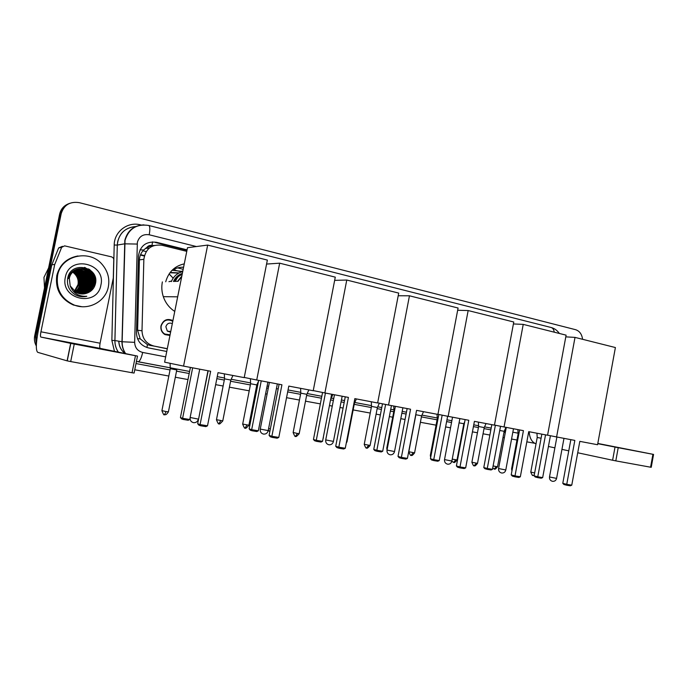 <?xml version="1.0" encoding="UTF-8"?>
<svg xmlns="http://www.w3.org/2000/svg" width="688" height="688" viewBox="0 0 688 688"><rect width="100%" height="100%" fill="white"/><g stroke="black" fill="none" stroke-linecap="round" stroke-linejoin="round"><path stroke-width="1.03" d="M169.953 335.452L165.034 334.626C161.8 332.631 160.45 329.707 160.983 325.854C163.228 319.903 167.201 318.148 172.92 320.591M146.879 247.439L151.971 245.521C149.872 245.109 148.169 245.754 146.879 247.439L143.646 250.019C141.014 252.763 139.604 256.039 139.415 259.832L137.6 330.231L140.206 338.823L147.507 344.714L167.279 348.816M165.722 281.788C168.508 271.992 174.683 266.015 184.264 263.857M154.164 245.461L152.229 245.59M186.766 251.344L161.964 245.246C151.549 244.085 145.521 248.781 143.852 259.342L142.003 330.765C142.407 338.874 146.424 343.974 154.078 346.081L167.304 348.687M36.455 343.312L36.12 336.079L61.198 213.658L60.398 213.934C61.628 208.774 64.724 205.239 69.686 203.338C64.724 205.239 61.628 208.774 60.398 213.934L35.406 335.925L60.398 213.934L59.607 214.217C60.828 209.066 63.915 205.549 68.86 203.657M36.369 344.834L35.406 335.925L36.369 344.834M144.308 256.013L140.378 255.076M144.42 255.575L140.558 254.655M36.335 345.995C34.555 342.779 34.004 339.373 34.701 335.778L59.607 214.217M61.198 213.658C63.993 204.878 70.064 201.223 79.412 202.685L575.572 329.69C579.554 330.988 581.885 334.196 582.581 339.296M534.757 443.296L526.836 441.842M516.972 440.028L511.562 439.039M504.347 437.706L503.005 437.465M489.873 435.048L483.062 433.801M477.438 432.761L472.441 431.849M463.144 430.138L462.654 430.043M450.528 427.816L445.609 426.913M436.063 425.158L420.394 422.277M405.06 419.465L400.794 418.674M392.702 417.186L389.339 416.575M380.369 414.924L376.095 414.142M370.239 413.058L353.142 409.919M343.088 408.07L339.984 407.502M332.27 406.083L329.621 405.593M320.35 403.89L305.506 401.164M299.452 400.046L286.552 397.681M267.099 394.104L265.585 393.828M256.357 392.126L255.437 391.962M249.228 390.818L229.422 387.181M223.127 386.02L215.654 384.644M187.987 379.561L175.32 377.23M168.818 376.035L134.753 369.774M187.067 249.839L156.417 242.279C146.071 241.118 140.068 245.771 138.417 256.237L136.456 332.734C136.86 340.766 140.859 345.823 148.462 347.904L166.745 351.473M156.417 242.279L155.282 242.46L186.981 250.269M597.777 443.622L623.956 448.653L597.777 443.588M529.184 431.746C529.648 438.282 531.927 442.307 536.029 443.812M653.566 454.424L651.226 467.307L650.581 467.204L652.921 454.304L653.566 454.415L597.803 443.45M615.803 460.874L612.612 460.238L615.02 447.071L618.211 447.69L615.803 460.874L650.581 467.204M548.431 446.478L554.881 447.862M561.941 449.376L568.77 450.838M577.722 452.764L612.612 460.238M618.211 447.69L652.921 454.304M615.02 447.071L597.769 443.674M574.833 440.415L566.74 484.343L571.762 485.16L579.821 441.361L597.571 444.732L615.399 347.543L575.013 337.395L556.601 436.957L574.833 440.415M570.834 439.658L562.784 483.311L566.74 484.343L566.697 485.221L570.283 485.805L571.762 485.16M556.601 436.957L547.579 435.16M575.013 337.395L565.803 336.853M566.697 485.221L563.919 484.49L562.784 483.311M550.417 435.728L542.669 477.592L541.25 478.212L537.749 477.635L535.187 476.965L534.112 475.838L541.843 434.154M534.112 475.838L537.758 476.784L545.532 434.85M537.749 477.635L537.758 476.784L542.669 477.592M523.43 430.654L515.002 475.915L520.334 476.784L528.728 431.66L547.571 435.237L566.112 335.159L523.233 324.383L504.055 426.973L523.43 430.654M519.595 429.923L511.21 474.892L515.002 475.915L515.02 476.827L518.829 477.446L520.334 476.784M504.055 426.973L494.466 425.064M523.233 324.383L513.411 323.945M515.02 476.827L512.362 476.113L511.21 474.892M500.529 426.268L492.47 469.328L491.034 469.973L487.328 469.362L484.877 468.7L483.784 467.539L491.825 424.651M483.784 467.539L487.276 468.476L495.377 425.244M487.328 469.362L487.276 468.476L492.47 469.328M468.777 420.273L459.988 466.946L465.664 467.874L474.41 421.348L494.448 425.15L513.773 322.01L468.158 310.546L448.146 416.36L468.777 420.273M465.131 419.585L456.393 465.948L459.988 466.946L460.074 467.9L464.125 468.562L465.664 467.874M448.146 416.36L437.938 414.314M468.158 310.546L457.658 310.262M460.074 467.9L457.554 467.195L456.393 465.948M447.63 416.257L439.245 460.573L437.792 461.235L433.853 460.59L431.531 459.937L430.43 458.75L438.815 414.486M430.43 458.75L433.732 459.661L442.16 415.156M433.853 460.59L433.732 459.661L439.245 460.573M410.555 409.222L401.379 457.4L407.425 458.38L416.567 410.358L437.921 414.417L458.088 308.018L409.455 295.797L388.548 405.043L410.555 409.222M407.141 408.569L398.017 456.419L401.379 457.4L401.551 458.397L405.868 459.094L407.425 458.38M388.548 405.043L377.66 402.85M409.455 295.797L398.206 295.745M401.551 458.397L399.186 457.709L398.017 456.419M391.438 405.585L382.7 451.259L381.221 451.947L377.033 451.259L374.874 450.631L373.756 449.402L382.494 403.822M373.756 449.402L376.835 450.296L385.615 404.449M377.033 451.259L376.835 450.296L382.7 451.259M348.412 397.415L338.814 447.2L345.273 448.258L354.836 398.636L377.643 402.97L398.713 293.097L346.769 280.042L324.891 392.951L348.412 397.415M345.264 396.821L335.718 446.254L338.814 447.2L339.072 448.249L343.69 448.997L345.273 448.258M324.891 392.951L313.246 390.586M346.769 280.042L334.66 280.36M339.072 448.249L336.905 447.578L335.718 446.254M331.642 394.233L322.526 441.352L321.012 442.066L316.549 441.335L314.571 440.724L313.453 439.469L322.56 392.478M313.453 439.469L316.274 440.329L325.433 393.054M316.549 441.335L316.274 440.329L322.526 441.352M281.934 384.79L271.872 436.295L278.795 437.422L288.805 386.097L313.221 390.732L335.28 277.152L279.672 263.177L256.727 380.008L281.934 384.79M279.087 384.248L269.094 435.384L271.872 436.295L272.233 437.387L277.178 438.196L278.795 437.422M256.727 380.008L244.249 377.445M279.672 263.177L266.566 264.063M272.233 437.387L270.281 436.751L269.094 435.384M267.881 382.124L258.344 430.791L256.813 431.531L252.049 430.748L250.269 430.163L249.142 428.865L258.662 380.369M249.142 428.865L251.67 429.69L261.251 380.868M252.049 430.748L251.67 429.69L258.344 430.791M172.275 270.264L182.741 271.493M174.752 311.432C169.317 307.88 165.507 302.961 163.314 296.683C161.714 291.832 161.396 286.905 162.368 281.908M175.388 270.074L174.907 269.954M181.873 271.124L182.724 271.571M169.919 272.783L178.846 273.059M175.38 281.452C176.816 277.892 179.155 275.166 182.38 273.274M177.977 281.366L181.709 276.619M168.947 281.676L171.604 281.022M174.761 280.962L176.653 281.409L174.761 280.962M179.138 272.904L170.16 272.465M171.372 281.59C173.574 276.327 177.349 272.998 182.716 271.614M173.445 281.521C175.302 277.488 178.269 274.77 182.363 273.368M181.692 271.88L174.03 270.006M174.503 281.487C176.171 278.115 178.717 275.768 182.148 274.46M177.504 281.375L181.813 276.129M183.171 269.326L177.685 267.873M171.759 270.599C175.363 268.2 179.301 267.073 183.593 267.228M210.648 371.253L200.079 424.591L207.509 425.803L218.027 372.655L244.214 377.626L267.357 260.081L207.673 245.083L183.567 366.111L210.648 371.253M208.172 370.78L197.671 423.731L200.079 424.591L200.561 425.752L205.867 426.612L207.509 425.803M183.567 366.111L164.613 362.163L187.497 247.697L207.673 245.083M200.561 425.752L198.866 425.141L197.671 423.731M190.086 417.788L189.75 419.499L188.194 420.273L183.094 419.431L181.563 418.88L180.428 417.539L190.404 367.409M180.428 417.539L182.612 418.321L192.649 367.839M183.094 419.431L182.612 418.321L189.75 419.499M541.086 438.239L537.208 437.456M98.117 348.481L76.695 344.327L98.117 348.481M54.765 264.416L51.841 264.803L54.765 264.416L61.653 247.336L64.62 245.857L111.766 256.916L113.348 258.026L113.778 259.505L113.288 278.029L100.087 343.217C99.554 346.219 99.614 347.947 100.259 348.395L137.505 356.1L74.252 344.06L70.692 361.57L132.044 372.741L135.467 355.722M51.712 265.224L38.184 331.281C35.914 343.424 35.75 350.433 37.702 352.325L67.106 360.847L70.666 343.364L40.833 337.051C40.325 336.621 40.368 334.867 40.936 331.797L54.636 264.846M51.841 264.803L58.635 247.947L62.436 246.304M137.505 356.109L134.1 373.059L132.044 372.741M70.692 361.57L67.106 360.847M70.666 343.364L74.252 344.06M44.514 287.885L43.963 277.367L48.59 267.985M57.577 275.553C60.871 255.334 89.689 248.755 102.374 264.682C107.81 271.21 109.805 278.563 108.351 286.741C105.797 301.413 88.649 310.83 74.261 305.059C61.481 299.16 55.917 289.33 57.577 275.553M81.7 306.685L73.41 305.025C60.664 299.142 55.126 289.338 56.777 275.621C59.658 264.613 66.727 258.06 77.976 255.962M75.061 294.653L75.904 295.092C79.43 296.769 83.067 297.173 86.8 296.287C78.699 296.734 73.169 293.286 70.202 285.941L76.239 292.469C79.86 294.275 83.523 294.464 87.23 293.045C91.444 291.385 94.144 288.418 95.331 284.135C100.113 266.729 70.924 260.296 67.751 277.969C66.564 284.987 68.998 290.551 75.061 294.653M100.887 285.099C97.404 307.545 60.011 299.805 65.343 277.264C69.282 254.448 106.399 263.126 100.887 285.099M81.769 293.974C88.03 293.346 92.029 290.044 93.766 284.067C94.6 279.371 93.284 275.338 89.836 271.958C83.119 265.344 70.503 269.206 69.084 278.494M81.906 293.982C88.245 293.398 92.287 290.095 94.05 284.058C94.884 279.354 93.577 275.312 90.119 271.932C83.394 265.31 70.761 269.171 69.342 278.477L70.202 285.941M81.236 293.939C87.195 293.122 90.997 289.846 92.631 284.11C93.456 279.431 92.158 275.415 88.718 272.052C86.146 269.756 83.067 268.638 79.49 268.707C73.582 269.429 69.849 272.706 68.301 278.537M81.365 293.948C87.402 293.174 91.255 289.889 92.914 284.101C93.74 279.414 92.441 275.398 88.993 272.027C86.378 269.696 83.257 268.578 79.627 268.69M80.694 293.879C86.361 292.89 89.965 289.639 91.504 284.153C92.33 279.491 91.031 275.492 87.608 272.147C85.209 269.988 82.328 268.879 78.957 268.802L78.544 268.793M80.831 293.896C86.568 292.942 90.223 289.691 91.788 284.144C92.613 279.483 91.315 275.475 87.883 272.121C85.441 269.928 82.508 268.819 79.094 268.776M80.161 293.802C85.536 292.649 88.941 289.442 90.395 284.187C91.212 279.552 89.922 275.57 86.507 272.233L78.432 268.922M80.298 293.819C85.742 292.71 89.199 289.493 90.67 284.178C91.495 279.543 90.197 275.553 86.783 272.216L78.561 268.888M79.627 293.699C84.71 292.4 87.935 289.244 89.285 284.23C90.111 279.612 88.821 275.647 85.415 272.328L77.916 269.06M79.765 293.724C84.916 292.46 88.184 289.295 89.56 284.221C90.386 279.595 89.087 275.63 85.69 272.302L78.045 269.025M79.103 293.578C83.902 292.151 86.929 289.046 88.193 284.273C89.01 279.672 87.72 275.725 84.332 272.422L77.4 269.223M79.232 293.604C84.108 292.211 87.178 289.098 88.468 284.256C89.285 279.655 87.995 275.707 84.607 272.396L77.529 269.18M78.578 293.432C83.093 291.884 85.94 288.84 87.109 284.307C87.918 279.732 86.636 275.802 83.265 272.508L76.893 269.404M78.707 293.466C83.3 291.953 86.189 288.891 87.376 284.299C88.193 279.715 86.912 275.776 83.532 272.482L77.022 269.361M78.062 293.26C82.302 291.609 84.959 288.642 86.034 284.35C86.843 279.792 85.561 275.871 82.199 272.594L76.394 269.61M78.191 293.303C82.5 291.678 85.2 288.693 86.301 284.333C87.109 279.775 85.828 275.854 82.465 272.577L76.514 269.558M77.538 293.071C81.502 291.334 83.979 288.435 84.968 284.385C85.768 279.844 84.495 275.948 81.15 272.689L75.904 269.842M77.667 293.114C81.7 291.402 84.22 288.487 85.235 284.376C86.034 279.835 84.762 275.931 81.408 272.663L76.024 269.782M77.022 292.847C80.702 291.05 82.999 288.238 83.91 284.419C84.71 279.904 83.437 276.017 80.1 272.775L75.413 270.1M77.151 292.907C80.9 291.119 83.239 288.289 84.177 284.411C84.977 279.887 83.704 276 80.358 272.749L75.534 270.031M76.514 292.606C79.911 290.757 82.027 288.04 82.861 284.462C83.652 279.964 82.388 276.094 79.068 272.861L74.932 270.375M76.643 292.675C80.109 290.835 82.268 288.091 83.119 284.454C83.919 279.947 82.655 276.077 79.326 272.835L75.052 270.307M75.998 292.34C79.111 290.465 81.055 287.851 81.82 284.497C82.612 280.016 81.356 276.163 78.036 272.947L74.459 270.685M76.127 292.409C79.309 290.542 81.296 287.894 82.078 284.488C82.87 279.999 81.614 276.146 78.294 272.921L74.579 270.608M75.491 292.047C78.32 290.164 80.083 287.653 80.788 284.531C81.58 280.076 80.324 276.241 77.022 273.033L73.986 271.02M75.62 292.125C78.518 290.241 80.333 287.704 81.046 284.522C81.838 280.059 80.582 276.223 77.271 273.007L74.106 270.934M74.983 291.721C77.538 289.846 79.129 287.464 79.765 284.574C80.548 280.128 79.301 276.309 76.007 273.119L73.53 271.382M75.112 291.807C77.727 289.923 79.369 287.515 80.023 284.565C80.806 280.111 79.55 276.292 76.256 273.093L73.642 271.287M74.485 291.368L78.75 284.608C79.533 280.179 78.286 276.378 75.009 273.205L73.074 271.777M74.605 291.463L79 284.6C79.791 280.171 78.535 276.361 75.259 273.179L73.186 271.674M73.848 270.952L73.418 270.771M73.504 271.218L73.074 271.012M72.928 271.691L72.498 271.45M72.653 272.181L74.098 273.274C77.434 276.438 78.733 280.222 77.993 284.634C78.776 280.222 77.529 276.43 74.261 273.265L72.739 272.095M77.993 284.634L74.373 291.291M82.311 293.991L87.23 293.045M81.072 279.612L76.566 271.597M81.992 279.087L77.572 271.511L81.098 276.628M82.938 278.649L79 271.683M78.561 296.124L80.032 295.651M84.082 293.38L84.787 292.796M85.106 292.503L86.404 291.11M86.998 290.345L89.414 284.832M88.829 276.688L84.994 270.84M92.949 275.639L89.354 270.453L84.873 267.451M94.368 286.741C96.32 280.644 95.021 275.183 90.472 270.35L89.397 269.412M82.061 276.404L78.587 271.416M78.492 296.107L79.963 295.625M83.867 293.449L84.512 292.916M84.805 292.658L86.009 291.42M86.559 290.749L88.821 286.518M87.995 275.088L84.856 270.857M93.981 282.742L93.654 278.279M92.14 274.263L89.216 270.461L84.521 267.374M93.852 287.687C96.32 281.323 95.142 275.544 90.334 270.367L88.571 268.913M82.491 296.743L86.8 296.287M518.829 434.042L518.116 433.887L517.875 429.596M494.216 469.018L496.418 466.61L497.544 466.696L504.158 431.307L499.746 430.473M486.055 423.559L484.232 427.566L483.071 427.368L478.616 426.491L478.384 422.097M464.71 421.839L463.841 423.739L459.077 422.845M437.981 418.889L437.276 418.743L437.052 414.253M423.507 411.682L421.624 415.827L415.87 414.726L415.853 414.133M394.534 410.745L393.957 410.624L393.742 406.023M379.346 403.185L377.377 407.528L371.52 406.402M356.393 398.928L354.44 403.228L353.959 403.159M323.222 437.731L330.756 398.808M295.548 436.244L297.457 433.474L299.194 433.612L306.839 394.319L300.802 393.166L300.596 388.333M278.176 388.952L276.413 388.6M258.482 381.298L256.822 384.927L250.621 383.741M232.931 375.485L230.833 380.051L224.546 378.847M172.783 321.287C167.322 318.587 163.452 320.135 161.181 325.931C160.682 329.423 161.878 332.123 164.767 334.033L170.074 334.815M172.327 323.575C169.171 322.44 167.021 323.48 165.86 326.714L167.339 331.109L170.607 332.166M164.492 414.623L166.152 411.613L168.431 411.802L176.773 369.938L170.271 368.699L170.082 363.298M139.999 249.847L143.646 250.019M146.836 347.492L147.507 344.714M137.523 338.737L140.206 338.823M151.971 245.521L152.581 241.849M149.864 345.385L154.078 346.081M137.6 330.231L142.003 330.765M139.415 259.832L143.852 259.342M146.191 251.584L142.941 250.793M34.701 335.778L36.12 336.079M146.105 247.938L148.763 248.523M145.34 248.488L147.404 248.196L149.133 246.364M559.353 333.465C557.271 330.403 554.511 328.417 551.062 327.488C552.808 327.995 553.874 329.561 554.253 332.184M196.415 246.545L149.21 234.78C143.138 233.894 139.191 236.397 137.368 242.288L134.65 342.349C134.917 347.698 137.591 351.061 142.683 352.445L165.67 356.874M125.5 353.615C123.083 350.046 121.914 346.081 121.982 341.73L124.829 240.336C127.538 230.523 133.902 225.363 143.912 224.864M114.466 351.327L111.86 340.397L114.208 245.023L117.252 245.083C118.499 233.834 124.657 227.651 135.725 226.541C126.222 227.298 120.202 232.329 117.674 241.643L117.287 245.074L124.58 243.836L137.17 244.059M114.208 245.023C114.174 231.572 127.891 221.261 140.601 224.881L141.272 225.053M505.31 432.52L503.969 432.322M490.845 429.871L484.034 428.598M478.418 427.549L473.421 426.612M464.133 424.874L463.643 424.788M451.526 422.518L446.615 421.606M437.069 419.818L421.417 416.894M406.101 414.03L401.835 413.239M393.751 411.725L390.388 411.097M381.419 409.42L377.153 408.629M371.296 407.528L354.217 404.338M344.172 402.463L341.067 401.878M333.362 400.442L330.713 399.943M321.451 398.214L306.624 395.445M300.57 394.319L287.679 391.902M268.243 388.273L266.729 387.989M257.51 386.269L256.581 386.097M250.38 384.936L230.592 381.238M224.297 380.068L216.832 378.667M189.191 373.507L176.532 371.142M170.039 369.929L136 363.565M551.062 327.488L148.728 225.466C136.766 223.66 128.862 228.605 125.035 240.31L122.129 341.755L114.93 340.543C114.862 344.791 116.014 348.653 118.379 352.144M118.345 352.136C115.98 348.653 114.827 344.783 114.896 340.543L117.287 245.074L114.93 340.543L111.86 340.397M189.596 371.46L136.439 361.398M518.073 433.173L512.844 432.184L518.073 433.165M505.628 430.834L504.476 430.611L505.628 430.826M491.18 428.117L484.55 426.87L491.18 428.117M478.581 425.752L473.757 424.84L478.581 425.752M451.87 420.729L446.959 419.809L451.87 420.729M437.241 417.986L421.95 415.113L437.241 417.986M406.445 412.198L402.188 411.398L406.445 412.198M393.932 409.842L390.741 409.248L393.932 409.842M381.78 407.563L377.703 406.797L381.78 407.563M371.486 405.628L354.776 402.489L371.486 405.628M344.542 400.562L341.429 399.986L344.542 400.562M333.732 398.533L331.281 398.077L333.732 398.533M321.821 396.297L307.192 393.553L321.821 396.297M300.768 392.341L288.057 389.958L300.768 392.341M268.63 386.303L267.116 386.02L268.63 386.303M257.897 384.291L257.174 384.153L257.897 384.291M250.587 382.915L231.194 379.269L250.587 382.915M224.512 378.013L217.236 376.646L224.512 378.013M505.207 430.748L504.252 432.374M125.646 353.649C123.238 350.072 122.068 346.107 122.129 341.755L134.65 342.349M142.683 352.445C141.341 358.302 139.81 361.415 138.082 361.776L189.596 371.451M148.728 225.466C150.027 226.206 150.19 229.31 149.21 234.78M118.861 341.205C119.058 346.331 121.157 350.441 125.173 353.546M549.497 476.965L556.583 478.401L563.979 438.359M498.585 468.537L505.792 469.981L513.48 428.762M444.525 459.593L451.87 461.037L459.876 418.588M387.017 450.072L394.525 451.534L402.884 407.76M325.725 439.924L333.431 441.404L342.16 396.228M260.245 429.088L268.2 430.585L277.333 383.921M169.11 273.919L173.17 278.167M190.146 417.487L198.583 419.155M198.591 419.087L207.982 370.746M533.011 475.417L534.258 475.038M534.636 472.966L530.783 472.063M40.833 337.051L100.259 348.395M40.936 331.797L100.087 343.217M61.653 247.336L58.635 247.947M512.285 469.113L511.597 468.863M496.418 466.61L493.107 465.948M484.223 427.575L477.506 463.359L471.899 462.25M474.152 465.707L476.328 463.265M463.832 423.748L457.013 459.945L452.231 459.128M453.633 462.319L455.783 459.842M431.032 455.585L430.344 455.327M421.615 415.836L414.58 452.859L408.827 451.741M411.132 455.31L413.221 452.756M387.353 448.309L386.802 448.069M377.368 407.545L370.092 445.446L364.236 444.31M366.575 447.957L368.605 445.325M354.432 403.245L347.044 441.593L346.554 441.636M297.457 433.474L293.148 432.468M270.358 428.925L268.604 428.521M256.813 384.945L248.901 425.227L242.692 424.057M245.152 427.927L246.975 425.072M230.824 380.068L222.774 420.867L216.471 419.697M218.965 423.61L220.736 420.703M166.152 411.613L161.921 410.607M136.439 361.389L138.082 361.776M528.659 432.004L529.141 431.737M118.783 341.196C118.972 346.313 121.079 350.424 125.104 353.529M556.884 437.009L549.48 477.033C549.342 479.321 550.366 480.749 552.567 481.333C554.657 481.454 555.999 480.499 556.575 478.461M506.273 427.394L498.568 468.614C498.413 470.962 499.454 472.424 501.672 473.017C503.814 473.146 505.181 472.157 505.775 470.059M452.532 417.195L444.508 459.679C444.345 462.087 445.394 463.592 447.647 464.194C449.832 464.323 451.233 463.299 451.853 461.132C454.493 463.351 453.057 461.811 453.762 462.345C454.071 461.536 453.418 464.469 457.004 460.005M395.376 406.333L387 450.176C386.828 452.644 387.894 454.183 390.182 454.802C392.418 454.931 393.863 453.882 394.508 451.638M334.463 394.766L325.699 440.045C325.519 442.582 326.602 444.164 328.941 444.792C331.246 444.938 332.734 443.846 333.413 441.524M269.395 382.408L260.219 429.226C260.03 431.832 261.139 433.457 263.53 434.111C265.921 434.257 267.469 433.13 268.182 430.722M177.676 296.82L163.314 296.683M173.152 278.193L169.102 273.944M199.735 369.181L190.112 417.642C189.914 420.316 191.049 422.002 193.526 422.673C196.02 422.828 197.637 421.658 198.385 419.164M534.189 475.399L533.148 475.442C532.813 474.273 533.26 478.074 530.775 472.106L537.208 437.473L536.958 433.225M70.795 343.389L67.235 360.882M74.261 305.059L73.41 305.025M511.958 470.902L511.58 468.915L518.116 433.887M497.536 466.756C494.018 471.117 494.638 468.244 494.354 469.044L492.694 468.15M504.166 431.299L505.964 427.334M477.498 463.42C473.946 467.831 474.591 464.933 474.29 465.733C473.989 464.538 474.385 468.442 471.882 462.302L478.616 426.491M430.679 457.425L430.335 455.387L437.276 418.743M414.563 452.928C410.908 457.503 411.587 454.51 411.252 455.336C410.968 454.106 411.347 458.131 408.818 451.81L415.87 414.726M387.034 450.004L386.785 448.137L393.957 410.624M370.084 445.523C365.586 450.545 367.263 446.908 366.695 447.983C366.429 446.736 366.764 450.829 364.227 444.388L371.511 406.419L371.305 401.766M347.027 441.679L346.245 443.227M323.403 437.74L323.033 438.729M330.937 398.825L332.915 394.473M299.185 433.707C294.516 438.927 296.253 435.151 295.651 436.261L295.376 436.209C295.341 437.25 294.584 436.037 293.131 432.554L300.794 393.158M306.848 394.301L308.852 389.907M268.32 429.983L269.791 431.815M248.884 425.322C246.39 428.048 245.272 428.934 245.53 427.979L244.962 427.893C244.902 428.934 244.137 427.695 242.666 424.161L250.613 383.758L250.415 378.71M222.757 420.961C220.203 423.739 219.068 424.634 219.343 423.662L218.775 423.567C218.741 424.651 217.958 423.395 216.453 419.792L224.537 378.864L224.34 373.851M168.405 411.906C165.524 416.292 164.716 414.185 164.862 414.675L164.286 414.58C164.191 415.647 163.391 414.357 161.895 410.719L170.289 368.699M164.767 334.033L163.959 333.929M167.339 331.109L170.744 331.496"/></g></svg>
